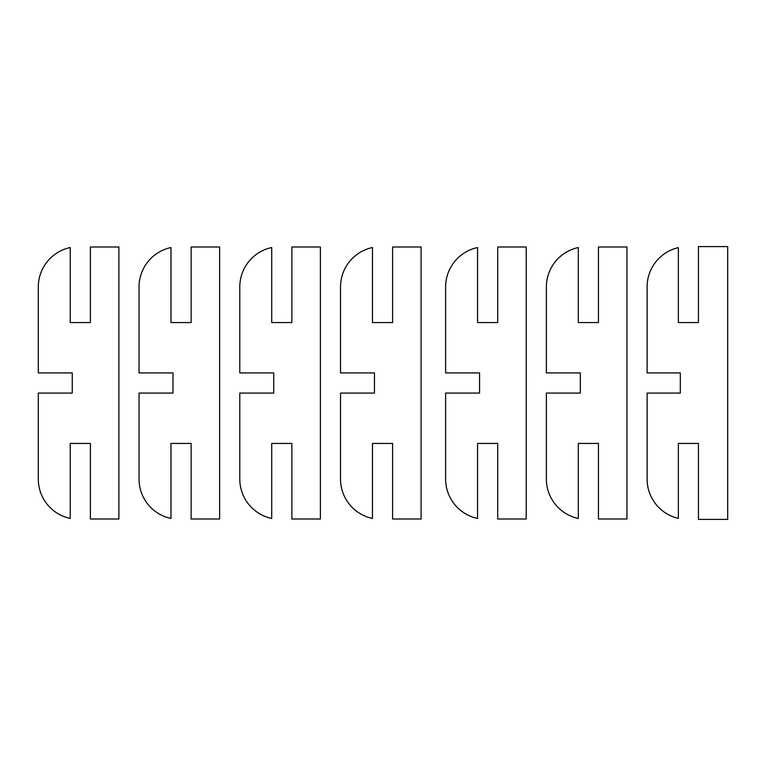 <?xml version="1.0" encoding="UTF-8"?>
<svg xmlns="http://www.w3.org/2000/svg" width="766" height="766" viewBox="0 0 766 766"><rect width="100%" height="100%" fill="white"/><g stroke="black" fill="none" stroke-linecap="round" stroke-linejoin="round"><path stroke-width="1.15" d="M526.213 519.003L526.213 246.997L497.708 246.997L497.708 322.553L477.563 322.553L477.563 247.542A40.301 40.301 0 0 0 445.62 286.963L445.62 372.927L479.573 372.927L479.573 393.073L445.62 393.073L445.62 479.037A40.301 40.301 0 0 0 477.563 518.458L477.563 443.447L497.708 443.447L497.708 519.003L526.213 519.003M626.961 519.003L626.961 246.997L598.447 246.997L598.447 322.553L578.301 322.553L578.301 247.542A40.301 40.301 0 0 0 546.369 286.963L546.369 372.927L580.322 372.927L580.322 393.073L546.369 393.073L546.369 479.037A40.301 40.301 0 0 0 578.301 518.458L578.301 443.447L598.447 443.447L598.447 519.003L626.961 519.003M421.108 519.003L421.108 246.997L392.604 246.997L392.604 322.553L372.458 322.553L372.458 247.542A40.301 40.301 0 0 0 340.516 286.963L340.516 372.927L374.469 372.927L374.469 393.073L340.516 393.073L340.516 479.037A40.301 40.301 0 0 0 372.458 518.458L372.458 443.447L392.604 443.447L392.604 519.003L421.108 519.003M727.7 519.415L727.7 246.585L698.439 246.585L698.439 322.553L678.36 322.553L678.36 247.619A40.301 40.301 0 0 0 647.107 286.886L647.107 372.927L680.323 372.927L680.323 393.073L647.107 393.073L647.107 479.114A40.301 40.301 0 0 0 678.36 518.381L678.36 443.447L698.439 443.447L698.439 519.415L727.7 519.415M239.787 286.963L239.787 372.927L273.73 372.927L273.73 393.073L239.787 393.073L239.787 479.037A40.301 40.301 0 0 0 271.719 518.458L271.719 443.447L291.865 443.447L291.865 519.003L320.38 519.003L320.38 246.997L291.865 246.997L291.865 322.553L271.719 322.553L271.719 247.542A40.301 40.301 0 0 0 239.787 286.963M139.039 286.963L139.039 372.927L172.992 372.927L172.992 393.073L139.039 393.073L139.039 479.037A40.301 40.301 0 0 0 170.981 518.458L170.981 443.447L191.127 443.447L191.127 519.003L219.631 519.003L219.631 246.997L191.127 246.997L191.127 322.553L170.981 322.553L170.981 247.542A40.301 40.301 0 0 0 139.039 286.963M38.3 286.963L38.3 372.927L72.253 372.927L72.253 393.073L38.3 393.073L38.3 479.037A40.301 40.301 0 0 0 70.233 518.458L70.233 443.447L90.388 443.447L90.388 519.003L118.893 519.003L118.893 246.997L90.388 246.997L90.388 322.553L70.233 322.553L70.233 247.542A40.301 40.301 0 0 0 38.3 286.963"/></g></svg>

